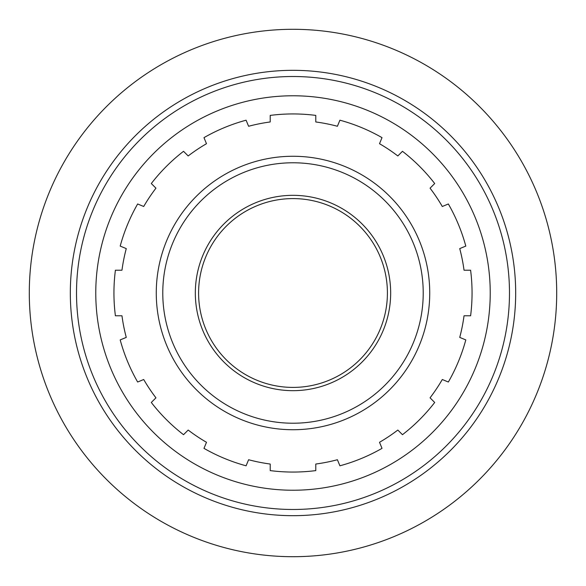 <?xml version="1.0" encoding="UTF-8"?>
<svg xmlns="http://www.w3.org/2000/svg" width="586" height="586" viewBox="0 0 586 586"><rect width="100%" height="100%" fill="white"/><g stroke="black" fill="none" stroke-linecap="round" stroke-linejoin="round"><path stroke-width="0.88" d="M293 556.7A263.7 263.7 0 0 0 521.372 161.15A263.7 263.7 0 0 0 64.628 161.15A263.7 263.7 0 0 0 293 556.7M293 515.68A222.68 222.68 0 0 0 485.845 181.66A222.68 222.68 0 0 0 100.155 181.66A222.68 222.68 0 0 0 293 515.68M382.021 448.356A179.052 179.052 0 0 1 339.909 465.804L337.397 459.732A172.548 172.548 0 0 1 315.788 464.031L315.788 470.602A179.052 179.052 0 0 1 270.212 470.602L270.212 464.031A172.548 172.548 0 0 1 248.603 459.732L246.091 465.804A179.052 179.052 0 0 1 203.979 448.356L206.492 442.291A172.548 172.548 0 0 1 188.179 430.051L183.535 434.695A179.052 179.052 0 0 1 151.305 402.465L155.949 397.821A172.548 172.548 0 0 1 143.709 379.508L137.644 382.021A179.052 179.052 0 0 1 120.196 339.909L126.268 337.397A172.548 172.548 0 0 1 121.969 315.788L115.398 315.788A179.052 179.052 0 0 1 115.398 270.212L121.969 270.212A172.548 172.548 0 0 1 126.268 248.603L120.196 246.091A179.052 179.052 0 0 1 137.644 203.979L143.709 206.492A172.548 172.548 0 0 1 155.949 188.179L151.305 183.535A179.052 179.052 0 0 1 183.535 151.305L188.179 155.949A172.548 172.548 0 0 1 206.492 143.709L203.979 137.644A179.052 179.052 0 0 1 246.091 120.196L248.603 126.268A172.548 172.548 0 0 1 270.212 121.969L270.212 115.398A179.052 179.052 0 0 1 315.788 115.398L315.788 121.969A172.548 172.548 0 0 1 337.397 126.268L339.909 120.196A179.052 179.052 0 0 1 382.021 137.644L379.508 143.709A172.548 172.548 0 0 1 397.821 155.949L402.465 151.305A179.052 179.052 0 0 1 434.695 183.535L430.051 188.179A172.548 172.548 0 0 1 442.291 206.492L448.356 203.979A179.052 179.052 0 0 1 465.804 246.091L459.732 248.603A172.548 172.548 0 0 1 464.031 270.212L470.602 270.212A179.052 179.052 0 0 1 470.602 315.788L464.031 315.788A172.548 172.548 0 0 1 459.732 337.397L465.804 339.909A179.052 179.052 0 0 1 448.356 382.021L442.291 379.508A172.548 172.548 0 0 1 430.051 397.821L434.695 402.465A179.052 179.052 0 0 1 402.465 434.695L397.821 430.051A172.548 172.548 0 0 1 379.508 442.291L382.021 448.356M293 95.774A197.226 197.226 0 0 0 122.196 391.616A197.226 197.226 0 0 0 463.804 391.616A197.226 197.226 0 0 0 293 95.774M293 156.264A136.736 136.736 0 0 0 174.584 361.364A136.736 136.736 0 0 0 411.416 361.364A136.736 136.736 0 0 0 293 156.264M390.664 293A97.664 97.664 0 0 1 244.164 377.582A97.664 97.664 0 0 1 244.164 208.418A97.664 97.664 0 0 1 390.664 293M293 76.51A216.49 216.49 0 0 0 105.517 401.242A216.49 216.49 0 0 0 480.483 401.242A216.49 216.49 0 0 0 293 76.51M293 162.776A130.224 130.224 0 0 0 180.224 358.112A130.224 130.224 0 0 0 405.776 358.112A130.224 130.224 0 0 0 293 162.776M387.412 293A94.412 94.412 0 0 1 245.798 374.762A94.412 94.412 0 0 1 245.798 211.238A94.412 94.412 0 0 1 387.412 293"/></g></svg>
